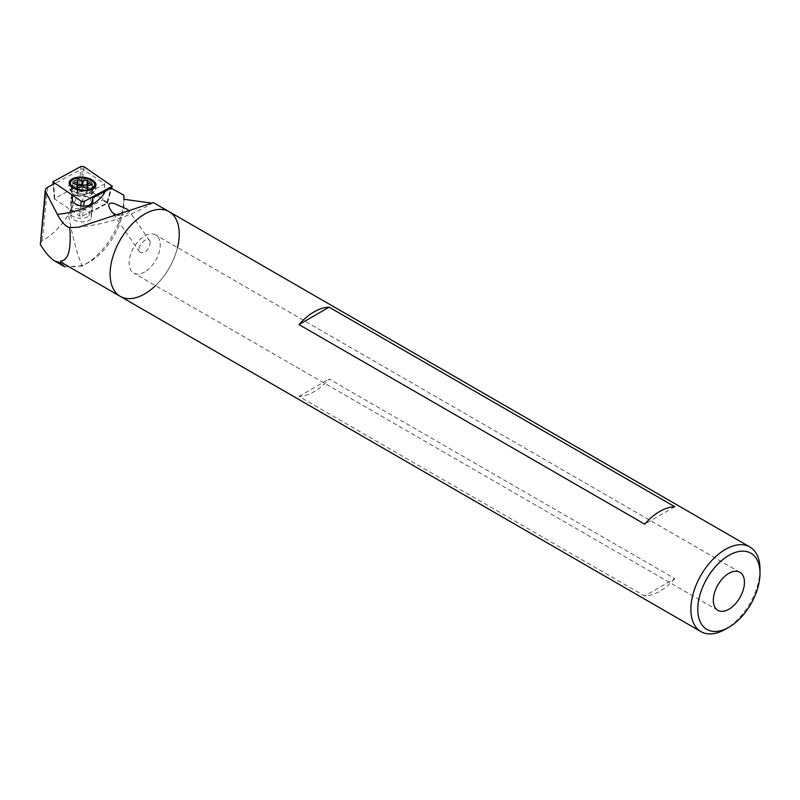 <?xml version="1.0" encoding="UTF-8"?>
<svg xmlns="http://www.w3.org/2000/svg" width="800" height="800" viewBox="0 0 800 800"><rect width="100%" height="100%" fill="white"/><g stroke="black" fill="none" stroke-linecap="round" stroke-linejoin="round"><path stroke-width="0.6" stroke-dasharray="4 3" d="M760 569.35A48.89 28.23 -60 0 1 725.43 629.22M674.82 578.61A48.89 28.23 -60 0 1 659.75 591.3A48.89 28.23 -60 0 1 644.68 596.01L298.99 396.43A48.89 28.23 120 0 0 314.06 391.72A48.89 28.23 120 0 0 329.13 379.03L674.82 578.61L644.68 596.01M169.12 211.67A48.89 28.23 -60 0 1 176.61 250.85A48.89 28.23 -60 0 1 144.68 293.93A48.89 28.23 -60 0 1 120.23 296.35M144.68 271.97A22 12.7 -60 0 1 133.68 273.06A22 12.7 -60 0 1 133.68 247.66A22 12.7 -60 0 1 155.68 234.96A22 12.7 -60 0 1 159.05 252.59A22 12.7 -60 0 1 144.68 271.97M674.82 506.76L644.68 524.16M298.99 396.43L329.13 379.03M155.5 285.66A48.89 28.23 120 0 0 177.5 247.56M64.92 264.41A48.89 28.23 120 0 0 89.37 261.99A48.89 28.23 120 0 0 123.93 202.12A48.89 28.23 120 0 0 123.84 199.28M153.38 202.58L151.09 203.02M150.29 242.86L149.65 240.67C146.53 235.54 136.1 247.48 139.7 252.05C144.69 253.97 148.22 250.91 150.29 242.86M129.06 211.03L129.13 211.6C127.95 213.65 124.55 214.86 118.91 215.21M104.75 183.96L102.65 200.08L81.6 211.32L83.19 195.46L104.75 183.96L82.29 168.81L54.86 183.45M92.21 203.26L91.22 212.02L107.48 203.34L102.65 200.08M107.48 203.34L111.07 188.13M40.01 243.15L42.21 240.75C51.75 235.7 60.51 227.01 68.49 214.67C72.39 236.64 76.97 253.75 82.24 266A55.25 31.9 120 0 0 84.87 264.59A55.25 31.9 120 0 0 123.93 196.92M68.49 214.67C77.21 198.95 81.81 183.66 82.29 168.81M82.24 266L64.74 266.77M74.89 180.38A10.76 5.41 -174.3 0 1 86.83 180.13A10.76 5.41 -174.3 0 1 93.2 185.84A10.76 5.41 -174.3 0 1 81.96 190.15A10.76 5.41 -174.3 0 1 71.8 183.7A10.76 5.41 -174.3 0 1 74.89 180.38M72.35 195.23L72.35 194.68L83.19 195.46M91.22 212.02L91.26 217.35A10.27 5.16 -174.3 0 1 91.24 217.63A10.27 5.16 -174.3 0 1 80.79 221.77A10.27 5.16 -174.3 0 1 70.8 215.86L72.35 194.68M70.76 210.53L81.6 211.32M73.3 196.23A10.76 5.41 -174.3 0 1 85.24 195.99A10.76 5.41 -174.3 0 1 91.61 201.7A10.76 5.41 -174.3 0 1 80.37 206.01A10.76 5.41 -174.3 0 1 70.21 199.55A10.76 5.41 -174.3 0 1 73.3 196.23M79.31 185L54.32 198.73L79.54 216.04L82.51 216.25L107.48 202.7L82.28 185.21L79.31 185L80.97 166.43M87.77 196.97A10.76 5.41 5.7 0 0 76.61 195.33A10.76 5.41 5.7 0 0 70.21 199.55A10.76 5.41 5.7 0 0 80.37 206.01A10.76 5.41 5.7 0 0 91.61 201.7A10.76 5.41 5.7 0 0 87.77 196.97M88.69 187.71A10.76 5.41 5.7 0 0 77.54 186.08A10.76 5.41 5.7 0 0 71.14 190.3A10.76 5.41 5.7 0 0 71.58 192.17A10.76 5.41 5.7 0 0 81.3 196.75A10.76 5.41 5.7 0 0 91.74 194.19A10.76 5.41 5.7 0 0 92.54 192.44A10.76 5.41 5.7 0 0 88.69 187.71M90.81 182.79A13.44 6.76 5.7 0 0 76.86 180.75A13.44 6.76 5.7 0 0 68.86 186.03A13.44 6.76 5.7 0 0 69.41 188.36A13.44 6.76 5.7 0 0 81.56 194.09A13.44 6.76 5.7 0 0 94.61 190.89A13.44 6.76 5.7 0 0 95.62 188.71A13.44 6.76 5.7 0 0 90.81 182.79M85.07 190.78A12.22 6.14 -174.3 0 1 78.78 190.15M70.41 183.03A12.22 6.14 -174.3 0 1 83.13 178.45A12.22 6.14 -174.3 0 1 94.7 185.46M90.42 192.24A9.78 4.91 -174.3 0 1 80.53 193.83A9.78 4.91 -174.3 0 1 72.57 189.46A9.78 4.91 -174.3 0 1 72.34 188.1A9.78 4.91 -174.3 0 1 82.56 184.18A9.78 4.91 -174.3 0 1 91.8 190.05A9.78 4.91 -174.3 0 1 91.3 191.34A9.78 4.91 -174.3 0 1 90.42 192.24M87.98 216.53A9.78 4.91 -174.3 0 1 76.79 217.87A9.78 4.91 -174.3 0 1 69.9 212.39A9.78 4.91 -174.3 0 1 80.12 208.48A9.78 4.91 -174.3 0 1 89.36 214.34A9.78 4.91 -174.3 0 1 87.98 216.53M87.38 187.4A6.11 3.07 -174.3 0 1 87.68 187.71L87.86 185.86M87.68 187.71L91.86 189.37L87.59 190.32L88.05 185.7M87.59 190.32A6.11 3.07 -174.3 0 1 87.05 190.73L87.26 188.6M87.05 190.73L86.97 193.13L82.53 191.66L83 187.04M82.53 191.66A6.11 3.07 -174.3 0 1 81.49 191.58L81.95 186.95M81.49 191.58L76.98 192.29L77.53 185.27M77.07 189.9A6.11 3.07 -174.3 0 1 76.56 189.4L77.02 184.77M76.56 189.4L72.38 187.74L76.65 186.79L76.86 184.71M76.65 186.79A6.11 3.07 -174.3 0 1 77.19 186.38L77.32 185.09M77.19 186.38L77.44 183.88M47.56 187.34L42.21 240.75M91.26 217.35L92.79 202.05M70.8 215.86L72.39 200.01M54.77 198.09L53.34 181.17M54.78 199.35L53.5 184.17M79.54 216.04L80.72 205.7M107.05 203.16L111.35 188.32M82.51 216.25L83.67 205.98M107.04 201.9L111.82 185.43M82.28 185.21L83.94 166.65M86.97 193.13L87.43 188.51L86.97 193.13M86.6 193.2L87.06 188.58M77.35 192.43L77.81 187.81M76.98 192.29L77.45 187.67M739.89 572.25L155.68 234.96M717.89 610.35L133.68 273.06M153.37 202.61C130.87 216.14 106.03 224.32 78.85 227.15M123.93 202.12L123.93 199.31M89.37 261.99L84.87 264.59M92.54 192.44L93.2 185.84M71.14 190.3L71.8 183.7M91.24 217.63L92.83 201.78M149.65 240.67L128.87 210.66M139.7 252.05L111.03 210.67M95.62 188.71L95.96 185.27M68.86 186.03L69.21 182.59M91.74 194.19L94.61 190.89M71.58 192.17L69.41 188.36M54.32 198.73L53.11 184.38M107.48 202.7L111.6 188.47M91.3 191.34L94.06 187.39M72.57 189.46L70.65 185.05M72.34 188.1L69.9 212.39M91.8 190.05L89.36 214.34M91.86 189.37L92.32 184.75M72.38 187.74L72.84 183.11"/><path stroke-width="1.2" d="M725.43 629.22L728.89 627.23L725.43 629.22A48.89 28.23 -60 0 1 700.99 631.64A48.89 28.23 -60 0 1 700.99 575.19A48.89 28.23 -60 0 1 749.87 546.97A48.89 28.23 -60 0 1 760 569.35L760 573.34A44 25.4 -60 0 1 728.89 627.23A44 25.4 -60 0 1 697.78 609.26A44 25.4 -60 0 1 728.89 555.38A44 25.4 -60 0 1 760 573.34M700.99 631.64L120.23 296.35A48.89 28.23 -60 0 1 120.23 239.9A48.89 28.23 -60 0 1 169.12 211.67A48.89 28.23 120 0 0 144.68 214.09A48.89 28.23 120 0 0 112.74 257.17A48.89 28.23 120 0 0 120.23 296.35A48.89 28.23 120 0 0 155.5 285.66M644.68 524.16L298.99 324.58A48.89 28.23 -60 0 1 329.13 307.18L674.82 506.76A48.89 28.23 120 0 0 644.68 524.16M728.89 609.26A22 12.7 -60 0 1 717.89 610.35A22 12.7 -60 0 1 717.89 584.95A22 12.7 -60 0 1 739.89 572.25A22 12.7 -60 0 1 743.26 589.88A22 12.7 -60 0 1 728.89 609.26M298.99 324.58L329.13 307.18M177.5 247.56A48.89 28.23 120 0 0 169.12 211.67L153.38 202.58L78.85 227.16L69.76 227.62C71.36 249.34 68.37 260.48 60.79 261.04A48.89 28.23 120 0 0 64.92 264.41L120.23 296.35M151.09 203.02L123.84 199.28L123.91 195.21L111.07 188.13L92.82 197.94L92.84 201.5A10.27 5.16 -174.3 0 1 92.83 201.78A10.27 5.16 -174.3 0 1 82.38 205.91A10.27 5.16 -174.3 0 1 72.39 200.01L72.35 195.23M118.91 215.21C115.06 214.7 112.44 213.18 111.03 210.67C110.32 209.23 104.81 201.83 113.76 203.37L126.88 209.07L129.06 211.03M54.86 183.45L47.56 187.34A9.78 4.91 5.7 0 0 45.32 190.08A9.78 4.91 5.7 0 0 45.65 191.65L57.35 214.31C61.38 222.1 65.51 226.53 69.76 227.62M123.93 199.31L123.93 196.92A55.25 31.9 120 0 0 123.91 195.21M60.79 261.04L60.15 262.64L54.9 261.11C50.36 258.43 45.51 252.89 40.35 244.49L45.32 190.08M64.74 266.77L60.15 262.64M92.82 197.94L92.21 203.26M80.97 166.43L52.89 181.81L81.23 201.21L84.19 201.43L112.25 186.23L83.94 166.65L80.97 166.43M91.15 179.36A13.44 6.76 5.7 0 0 77.21 177.32A13.44 6.76 5.7 0 0 69.21 182.59A13.44 6.76 5.7 0 0 81.91 190.66A13.44 6.76 5.7 0 0 95.96 185.27A13.44 6.76 5.7 0 0 91.15 179.36M78.1 179.28L82.17 180.82A6.11 3.07 -174.3 0 1 83.21 180.91L87.72 180.19L87.63 182.59A6.11 3.07 -174.3 0 1 88.14 183.09L92.32 184.75L88.05 185.7A6.11 3.07 -174.3 0 1 87.51 186.11L87.43 188.51L83 187.04A6.11 3.07 -174.3 0 1 81.95 186.95L77.81 187.81L77.53 185.27A6.11 3.07 -174.3 0 1 77.02 184.77L72.84 183.11L77.11 182.17A6.11 3.07 -174.3 0 1 77.65 181.75L78.1 179.28L77.64 183.91L81.7 185.45L82.17 180.82M93.02 187.89A12.22 6.14 -174.3 0 1 79.03 189.57A12.22 6.14 -174.3 0 1 70.42 182.71A12.22 6.14 -174.3 0 1 83.19 177.82A12.22 6.14 -174.3 0 1 94.74 185.15A12.22 6.14 -174.3 0 1 93.02 187.89M94.7 185.46A12.22 6.14 -174.3 0 1 94.68 185.78A12.22 6.14 -174.3 0 1 94.06 187.39A12.22 6.14 -174.3 0 1 92.96 188.52A12.22 6.14 -174.3 0 1 85.07 190.78M78.78 190.15A12.22 6.14 -174.3 0 1 70.65 185.05A12.22 6.14 -174.3 0 1 70.36 183.34A12.22 6.14 -174.3 0 1 70.41 183.03M81.7 185.45A6.11 3.07 -174.3 0 1 82.75 185.54L83.21 180.91M82.75 185.54L86.89 184.68L87.17 187.21L87.63 182.59M87.86 185.86L88.14 183.09M87.26 188.6L87.51 186.11M76.86 184.71L77.11 182.17M77.32 185.09L77.65 181.75M105.39 191.23A73.33 36.86 -174.3 0 1 57.35 214.31M45.65 191.65L40.35 244.49M92.79 202.05L92.84 201.5M53.5 184.17L53.35 182.43M80.72 205.7L81.23 201.21M111.35 188.32L111.82 186.69M83.67 205.98L84.19 201.43M86.89 184.68L87.36 180.06M87.25 184.82L87.72 180.19M749.87 546.97L169.12 211.67M79.84 227.04L78.85 227.15M64.74 266.79L54.9 261.11M53.11 184.38L52.89 181.81M111.6 188.47L112.25 186.23M70.42 182.71L70.36 183.34M94.74 185.15L94.68 185.78"/></g></svg>
